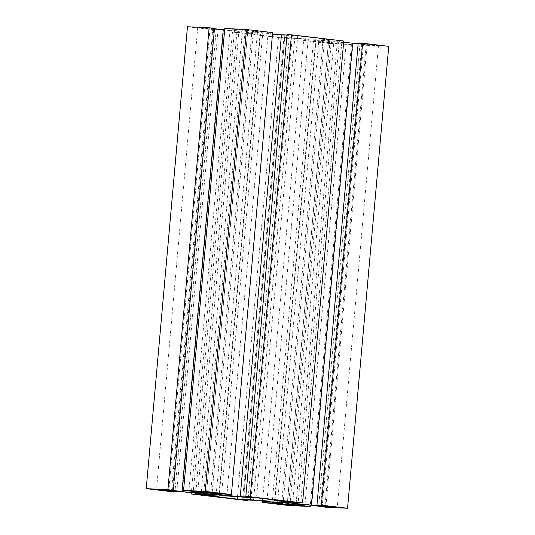 <?xml version="1.0" encoding="UTF-8"?>
<svg xmlns="http://www.w3.org/2000/svg" width="535" height="535" viewBox="0 0 535 535"><rect width="100%" height="100%" fill="white"/><g stroke="black" fill="none" stroke-linecap="round" stroke-linejoin="round"><path stroke-width="0.4" stroke-dasharray="2.67 2.01" d="M284.834 35.283A27.84 0.97 -174.9 0 0 260.378 34.073A27.84 0.97 -174.9 0 0 260.445 34.146L247.558 33.544L278.501 37.203L291.388 37.811A27.84 0.97 -174.9 0 0 315.844 39.022A27.84 0.97 -174.9 0 0 315.784 38.948L328.671 39.55L297.721 35.885L284.834 35.283L243.612 497.189M297.721 35.885L256.499 497.797M328.671 39.55L287.442 501.455M315.784 38.948L274.636 499.944M291.388 37.811L250.367 497.51M278.501 37.203L237.493 496.701M247.558 33.544L206.329 495.45M260.445 34.146L219.23 495.918M376.352 45.508L378.486 45.495L375.797 45.02L369.27 44.345L359.995 43.843L376.352 45.508M335.044 43.576L337.17 43.562L334.482 43.094L327.955 42.412L318.686 41.911L335.044 43.576M255.409 31.197L257.542 31.184L254.854 30.716L248.327 30.034L239.051 29.532L255.409 31.197M214.1 29.271L216.227 29.251L213.539 28.783L207.012 28.101L197.736 27.599L214.1 29.271M329.553 41.449L323.708 40.493L316.058 40.078L329.553 41.449M258.412 33.03L252.567 32.073L244.916 31.659L258.412 33.03M224.667 29.866A30.161 1.05 -174.9 0 0 247.718 30.896A30.161 1.05 -174.9 0 0 247.725 30.89L234.551 29.331L193.329 491.237M247.725 30.89L206.497 492.795L247.718 30.896M234.551 29.331L230.124 29.124L188.902 491.03M230.124 29.124L224.787 28.495M272.623 32.602L268.195 32.394L226.974 494.3M268.195 32.394L262.859 31.766L221.637 493.671M262.859 31.766L251.931 31.251L210.71 493.156M251.931 31.251A30.161 1.05 -174.9 0 0 272.509 33.899M287.014 35.009L292.384 35.256L251.162 497.162M292.384 35.256L287.048 34.628M343.764 41.021L339.344 40.814L298.115 502.719M339.344 40.814L334.007 40.178L292.779 502.091M334.007 40.178L323.08 39.67L281.851 501.576M323.08 39.67A30.161 1.05 -174.9 0 0 343.651 42.319M358.162 43.422L363.532 43.676L322.304 505.582M363.532 43.676L358.196 43.041M388.764 46.344L367.077 45.328L325.855 507.233M367.077 45.328L361.74 44.699L320.545 506.291M361.74 44.699L366.167 44.907L324.946 506.812M366.167 44.907L352.993 43.348L311.771 505.254M352.993 43.348A30.161 1.05 -174.9 0 0 328.503 42.198A30.161 1.05 -174.9 0 0 328.503 42.205L287.282 504.104L328.503 42.198L341.671 43.763L300.563 504.418M341.671 43.763L346.098 43.97L304.977 504.726M346.098 43.97L351.435 44.599L310.333 505.134M351.435 44.599L329.747 43.582L288.519 505.495M329.747 43.582L303.599 40.493L262.491 501.101M303.599 40.493L308.026 40.7L266.898 501.556M308.026 40.7L313.363 41.329L272.235 502.151M313.363 41.329L324.29 41.844L283.068 503.749M324.29 41.844A30.161 1.05 -174.9 0 0 294.765 38.346L253.543 500.252M294.765 38.346L283.838 37.838L242.616 499.743M283.838 37.838L289.174 38.466L247.986 499.991M289.174 38.466L284.747 38.259L243.525 500.165M284.747 38.259L232.458 32.073L191.349 492.681M232.458 32.073L236.885 32.281L195.75 493.136M236.885 32.281L242.221 32.909L201.093 493.731M242.221 32.909L253.149 33.424L211.92 495.33M253.149 33.424A30.161 1.05 -174.9 0 0 223.623 29.927L182.395 491.839M223.623 29.927L212.696 29.418L171.467 491.324M212.696 29.418L218.033 30.054L176.838 491.578M218.033 30.054L213.605 29.846L172.377 491.752M213.605 29.846L187.457 26.75M214.482 28.395L210.054 28.188L168.833 490.093M210.054 28.188L214.455 28.709M315.844 39.022L274.622 500.927M260.378 34.073L219.156 495.978M359.995 43.843L318.773 505.749M378.486 45.495L337.264 507.401M318.686 41.911L277.458 503.816M337.17 43.562L295.949 505.468M239.051 29.532L197.83 491.438M257.542 31.184L216.314 493.089M197.736 27.599L156.514 489.505M216.227 29.251L175.005 491.157M316.058 40.078L274.836 501.984M331.312 41.436L290.084 503.341M244.916 31.659L203.688 493.564M260.164 33.016L218.942 494.922"/><path stroke-width="0.8" d="M243.612 497.189L256.499 497.797L287.442 501.455L274.555 500.854A27.84 0.97 5.1 0 1 274.622 500.927A27.84 0.97 5.1 0 1 250.166 499.717L237.279 499.115L206.329 495.45L219.216 496.052A27.84 0.97 5.1 0 1 219.156 495.978A27.84 0.97 5.1 0 1 243.612 497.189M274.636 499.944L274.555 500.854M250.367 497.51L250.166 499.717M237.493 496.701L237.279 499.115M335.131 507.414L318.773 505.749L328.049 506.25L334.576 506.926L337.264 507.401L335.131 507.414M293.815 505.481L277.458 503.816L286.733 504.318L293.26 505L295.949 505.468L293.815 505.481M214.187 493.103L197.83 491.438L207.099 491.939L213.632 492.621L216.314 493.089L214.187 493.103M172.872 491.177L156.514 489.505L165.79 490.013L172.317 490.689L175.005 491.157L172.872 491.177M288.332 503.355L274.836 501.984L282.487 502.398L288.332 503.355M217.183 494.942L203.688 493.564L211.338 493.979L217.183 494.942M206.497 492.795L183.565 490.401L205.253 491.418L231.401 494.507L210.71 493.156A30.161 1.05 -174.9 0 0 240.235 496.654L251.162 497.162L245.826 496.534L250.253 496.741L302.542 502.927L281.851 501.576A30.161 1.05 -174.9 0 0 311.377 505.073L322.304 505.582L316.967 504.946L321.395 505.154L347.543 508.25L325.855 507.233L311.771 505.254A30.161 1.05 -174.9 0 0 287.282 504.104L310.213 506.505L288.519 505.495L262.377 502.398L283.068 503.749A30.161 1.05 -174.9 0 0 253.543 500.252L242.616 499.743L247.952 500.372L243.525 500.165L191.236 493.979L211.92 495.33A30.161 1.05 -174.9 0 0 182.395 491.839L171.467 491.324L176.804 491.959L172.377 491.752L146.236 488.656L167.923 489.672L182.007 491.652A30.161 1.05 -174.9 0 0 206.497 492.802A30.161 1.05 -174.9 0 0 206.497 492.795M205.253 491.418L246.481 29.505L224.787 28.495L183.565 490.401M246.481 29.505L272.623 32.602L231.401 494.507M272.509 33.899A30.161 1.05 -174.9 0 0 281.457 34.748L240.235 496.654M281.457 34.748L287.014 35.009M250.253 496.741L291.475 34.835L287.048 34.628L245.826 496.534M291.475 34.835L343.764 41.021L302.542 502.927M343.651 42.319A30.161 1.05 -174.9 0 0 352.605 43.161L311.377 505.073M352.605 43.161L358.162 43.422M321.395 505.154L362.623 43.248L358.196 43.041L316.967 504.946M362.623 43.248L388.764 46.344L347.543 508.25M300.563 504.418L300.449 505.669M304.977 504.726L304.876 505.876M310.333 505.134L310.213 506.505M262.491 501.101L262.377 502.398M266.898 501.556L266.804 502.606M272.235 502.151L272.141 503.234M247.986 499.991L247.952 500.372M191.349 492.681L191.236 493.979M195.75 493.136L195.656 494.186M201.093 493.731L200.993 494.821M176.838 491.578L176.804 491.959M167.923 489.672L209.145 27.767L187.457 26.75L146.236 488.656M209.145 27.767L214.482 28.395L173.26 490.301M214.455 28.709L223.229 29.746L182.007 491.652M223.229 29.746A30.161 1.05 -174.9 0 0 224.667 29.866"/></g></svg>
